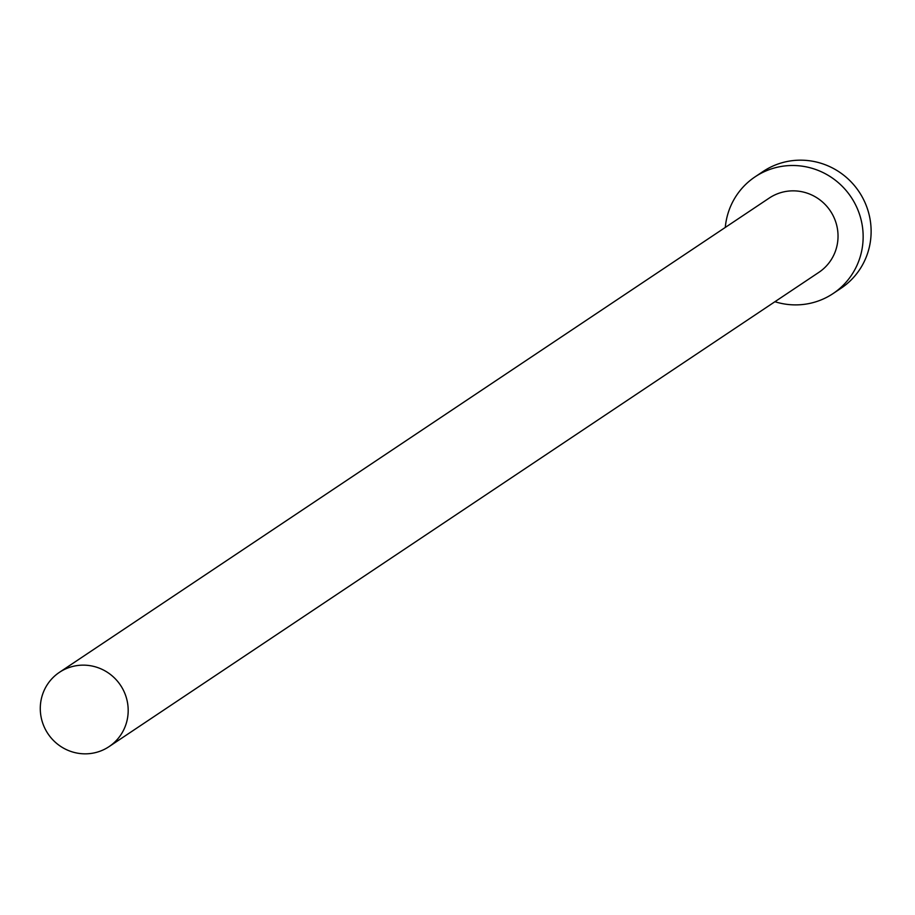 <?xml version="1.0" encoding="UTF-8"?>
<svg xmlns="http://www.w3.org/2000/svg" width="915" height="915" viewBox="0 0 915 915"><rect width="100%" height="100%" fill="white"/><g stroke="black" fill="none" stroke-linecap="round" stroke-linejoin="round"><path stroke-width="1.37" d="M101.679 750.575A44.675 43.623 -123.7 0 0 109.057 746.629A44.675 43.623 -123.7 0 0 122.724 688.926A44.675 43.623 -123.7 0 0 66.795 668.408A44.675 43.623 -123.7 0 0 59.418 672.342A44.675 43.623 -123.7 0 0 45.75 730.056A44.675 43.623 -123.7 0 0 101.679 750.575M109.057 746.629L818.891 272.338A44.675 43.623 -123.7 0 0 832.57 214.625A44.675 43.623 -123.7 0 0 776.641 194.117A44.675 43.623 -123.7 0 0 769.263 198.052L59.418 672.342M774.925 301.721A70.192 68.556 -123.7 0 0 821.487 299.754A70.192 68.556 -123.7 0 0 833.073 293.566A70.192 68.556 -123.7 0 0 854.564 202.878A70.192 68.556 -123.7 0 0 766.679 170.636A70.192 68.556 -123.7 0 0 755.081 176.835A70.192 68.556 -123.7 0 0 725.286 227.435M833.073 293.566L841.057 288.236A70.192 68.556 -123.7 0 0 862.536 197.549A70.192 68.556 -123.7 0 0 774.65 165.306A70.192 68.556 -123.7 0 0 763.053 171.505L755.081 176.835"/></g></svg>
